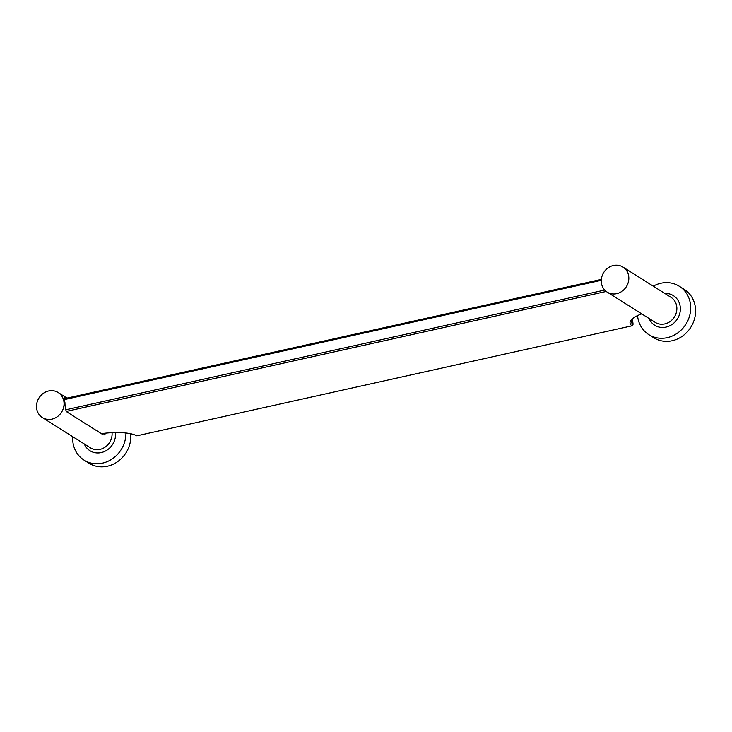<?xml version="1.0" encoding="UTF-8"?>
<svg xmlns="http://www.w3.org/2000/svg" width="732" height="732" viewBox="0 0 732 732"><rect width="100%" height="100%" fill="white"/><g stroke="black" fill="none" stroke-linecap="round" stroke-linejoin="round"><path stroke-width="1.1" d="M601.283 280.31L64.489 399.571M65.651 409.819L604.705 290.055M101.373 433.655A34.98 10.038 -6.7 0 1 136.82 435.824L631.972 325.822A34.98 10.038 -6.7 0 1 631.277 319.857A34.98 10.038 -6.7 0 1 641.726 313.872M606.224 291.446L66.255 411.411M64.325 398.702L601.347 279.395M631.917 319.189A33.635 9.653 173.3 0 0 631.222 321.595A33.635 9.653 173.3 0 0 633.079 324.276L632.43 318.731M631.972 325.822L633.079 324.276M653.264 286.157A28.594 25.803 122.2 0 1 679.305 286.258A28.594 25.803 122.2 0 1 690.496 304.576A28.594 25.803 122.2 0 1 677.777 332.886A28.594 25.803 122.2 0 1 648.827 334.643A28.594 25.803 122.2 0 1 637.627 316.325A28.594 25.803 122.2 0 1 637.554 315.593M679.305 286.258L684.2 289.341A28.594 25.803 122.2 0 1 695.4 307.669A28.594 25.803 122.2 0 1 682.672 335.97A28.594 25.803 122.2 0 1 653.731 337.727L648.827 334.643M601.365 282.616A14.805 13.359 122.2 0 1 607.953 267.967A14.805 13.359 122.2 0 1 622.941 267.061A14.805 13.359 122.2 0 1 628.733 276.54A14.805 13.359 122.2 0 1 622.145 291.19A14.805 13.359 122.2 0 1 607.167 292.105A14.805 13.359 122.2 0 1 601.365 282.616M72.724 436.684A28.594 25.803 -57.8 0 0 72.861 441.799A28.594 25.803 -57.8 0 0 84.061 460.117A28.594 25.803 -57.8 0 0 111.767 459.211A28.594 25.803 -57.8 0 0 125.922 432.996M84.061 460.117L88.965 463.2A28.594 25.803 -57.8 0 0 117.651 461.627A28.594 25.803 -57.8 0 0 130.699 433.747M36.6 408.09A14.805 13.359 -57.8 0 0 42.392 417.579A14.805 13.359 -57.8 0 0 57.38 416.664A14.805 13.359 -57.8 0 0 63.968 402.014A14.805 13.359 -57.8 0 0 58.176 392.526A14.805 13.359 -57.8 0 0 43.188 393.441A14.805 13.359 -57.8 0 0 36.6 408.09M65.999 398.336L64.983 397.696C64.041 396.927 64.023 398.574 64.947 402.627C65.029 407.148 65.596 410.195 66.639 411.777L103.148 434.771L104.109 434.918L106.158 433.097M64.224 397.869L64.983 397.696L64.389 397.476M664.83 293.44A17.495 15.784 122.2 0 1 680.238 306.854A17.495 15.784 122.2 0 1 668.252 326.426A17.495 15.784 122.2 0 1 649.055 318.493M607.167 292.105L655.195 322.355A14.805 13.359 -57.8 0 0 670.183 321.449A14.805 13.359 -57.8 0 0 676.771 306.79A14.805 13.359 -57.8 0 0 670.97 297.311L622.941 267.061M112.042 432.667A14.805 13.359 122.2 0 1 105.243 447.042A14.805 13.359 122.2 0 1 90.429 447.828L42.392 417.579M84.29 443.967A17.495 15.784 -57.8 0 0 103.377 451.946A17.495 15.784 -57.8 0 0 115.491 432.557M58.176 392.526L67.024 398.107"/></g></svg>
